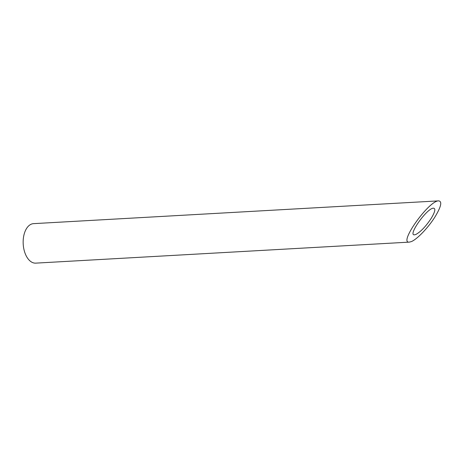 <?xml version="1.0" encoding="UTF-8"?>
<svg xmlns="http://www.w3.org/2000/svg" width="464" height="464" viewBox="0 0 464 464"><rect width="100%" height="100%" fill="white"/><g stroke="black" fill="none" stroke-linecap="round" stroke-linejoin="round"><path stroke-width="0.7" d="M415.808 234.482C420.604 231.896 425.697 226.577 431.102 218.527C435.064 211.955 435.853 208.504 433.475 208.179C427.129 207.918 407.293 235.84 414.555 234.813L415.808 234.482M409.358 242.121L35.745 263.134A19.772 11.455 -93.2 0 1 23.2 244.035A19.772 11.455 -93.2 0 1 33.524 223.648L438.666 200.866C428.84 200.46 398.118 243.71 409.358 242.121L411.307 241.611C417.032 239.378 428.324 227.592 434.994 216.897C441.131 206.718 442.354 201.376 438.666 200.866"/></g></svg>
